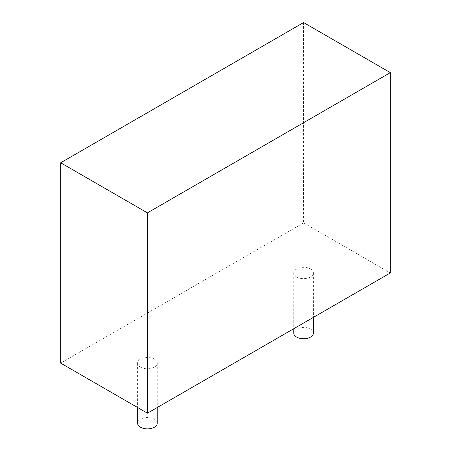 <?xml version="1.0" encoding="UTF-8"?>
<svg xmlns="http://www.w3.org/2000/svg" width="451" height="451" viewBox="0 0 451 451"><rect width="100%" height="100%" fill="white"/><g stroke="black" fill="none" stroke-linecap="round" stroke-linejoin="round"><path stroke-width="0.34" stroke-dasharray="2.25 1.69" d="M303.574 22.55L303.574 222.884L60.682 363.117M303.574 222.884L390.318 272.968M296.634 276.97A9.815 5.666 180 0 1 293.759 272.968A9.815 5.666 180 0 1 303.574 267.302A9.815 5.666 180 0 1 313.389 272.968A9.815 5.666 180 0 1 307.328 278.199A9.815 5.666 180 0 1 296.634 276.97M140.486 367.12A9.815 5.666 180 0 1 137.611 363.117A9.815 5.666 180 0 1 147.426 357.451A9.815 5.666 180 0 1 157.241 363.117A9.815 5.666 180 0 1 151.186 368.349A9.815 5.666 180 0 1 140.486 367.12M313.389 333.063A9.815 5.666 0 0 0 303.574 327.398A9.815 5.666 0 0 0 293.759 333.063M157.241 423.213A9.815 5.666 0 0 0 147.426 417.547A9.815 5.666 0 0 0 137.611 423.213M293.759 272.968L293.759 328.717M313.389 272.968L313.389 317.38M137.611 363.117L137.611 407.529M157.241 363.117L157.241 407.529"/><path stroke-width="0.68" d="M147.426 413.195L390.318 272.968L390.318 72.634L303.574 22.55L60.682 162.783L60.682 363.117L147.426 413.195L147.426 212.866L60.682 162.783M390.318 72.634L147.426 212.866M293.759 328.717L293.759 333.063A9.815 5.666 0 0 0 296.634 337.072A9.815 5.666 0 0 0 307.328 338.301A9.815 5.666 0 0 0 313.389 333.063L313.389 317.38M137.611 407.529L137.611 423.213A9.815 5.666 0 0 0 140.486 427.221A9.815 5.666 0 0 0 151.186 428.45A9.815 5.666 0 0 0 157.241 423.213L157.241 407.529"/></g></svg>
